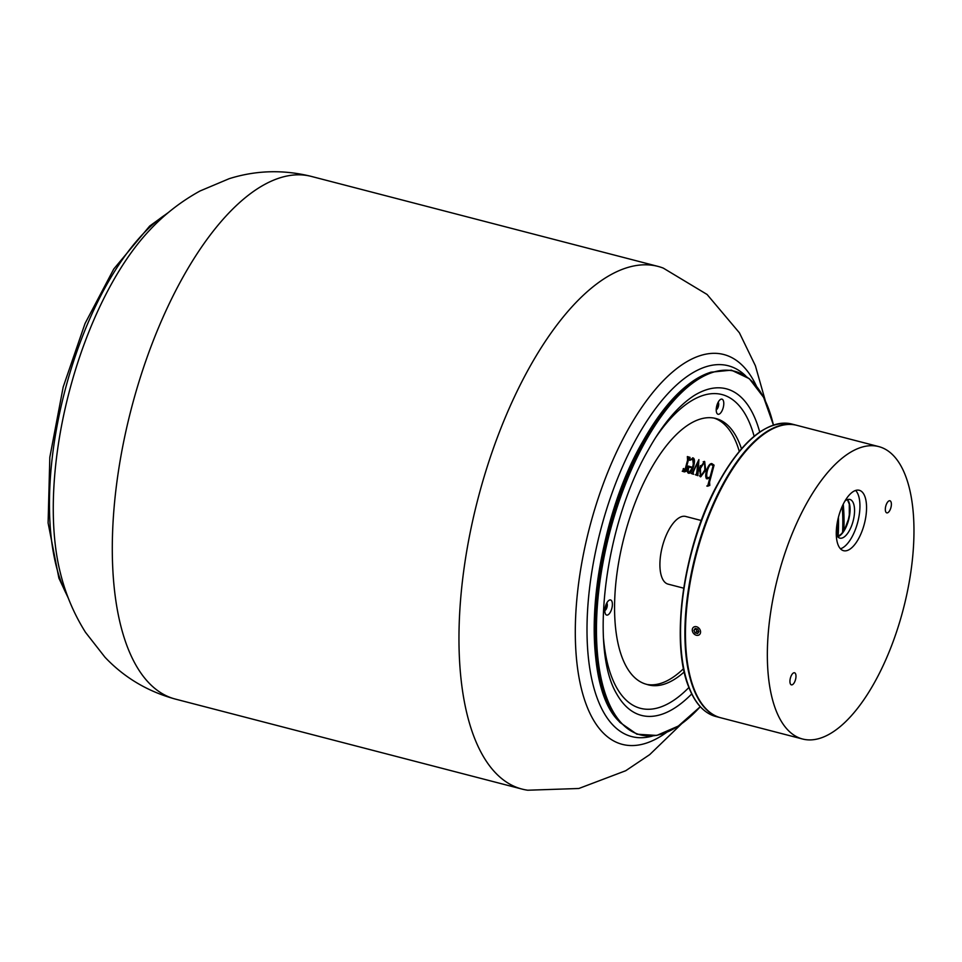 <?xml version="1.0" encoding="UTF-8"?>
<svg xmlns="http://www.w3.org/2000/svg" width="962" height="962" viewBox="0 0 962 962"><rect width="100%" height="100%" fill="white"/><g stroke="black" fill="none" stroke-linecap="round" stroke-linejoin="round"><path stroke-width="1.44" d="M701.31 520.514L685.641 516.45A34.957 14.983 104.6 0 0 659.92 563.371A34.957 14.983 104.6 0 0 668.073 584.126L683.741 588.191M790.067 679.617A6.241 2.682 -75.4 0 1 794.528 672.775A6.241 2.682 -75.4 0 1 795.851 678.006A6.241 2.682 -75.4 0 1 791.389 684.86A6.241 2.682 -75.4 0 1 790.067 679.617M885.461 507.623A6.241 2.682 -75.4 0 1 889.922 500.769A6.241 2.682 -75.4 0 1 891.245 506.012A6.241 2.682 -75.4 0 1 886.784 512.866A6.241 2.682 -75.4 0 1 885.461 507.623M865.872 516.45A31.217 13.384 104.6 0 0 859.15 490.247A31.217 13.384 104.6 0 0 836.952 524.518A31.217 13.384 104.6 0 0 843.47 550.673A31.217 13.384 104.6 0 0 865.872 516.45M840.463 548.773A31.085 13.324 104.6 0 0 859.258 514.766A31.085 13.324 104.6 0 0 855.603 490.44M844.876 501.118A19.974 8.562 -75.4 0 1 849.879 499.446A19.974 8.562 -75.4 0 1 854.124 516.197A19.974 8.562 -75.4 0 1 839.838 538.119A19.974 8.562 -75.4 0 1 836.279 534.235M910.653 573.28A151.082 64.755 -75.4 0 1 802.693 739.044A151.082 64.755 -75.4 0 1 770.658 612.337A151.082 64.755 -75.4 0 1 878.619 446.56A151.082 64.755 -75.4 0 1 910.653 573.28M802.693 739.044L720.791 717.784A151.082 64.755 -75.4 0 1 688.768 591.077A151.082 64.755 -75.4 0 1 796.716 425.3L804.941 427.441M804.1 427.224L813.371 429.629M694.42 626.755A4.75 3.752 -127.7 0 0 692.784 632.19A4.75 3.752 -127.7 0 0 698.412 635.221A4.75 3.752 -127.7 0 0 700.059 629.797A4.75 3.752 -127.7 0 0 694.42 626.755M697.63 633.561L698.941 631.649L697.727 629.076L695.201 628.414L693.891 630.338L695.105 632.912L697.63 633.561M695.935 628.607L696.921 631.505L698.713 631.974M696.921 631.505L695.105 632.912M695.706 628.932L693.891 630.338M606.325 603.932A4.365 1.876 -75.4 0 1 604.87 609.535M717.724 403.126A4.365 1.876 -75.4 0 1 716.269 408.718M683.092 471.476L684.98 469.841L684.427 471.921L686.543 471.164L686.423 467.388L688.287 460.449L690.067 457.395L687.361 456.565L687.565 460.233L685.1 469.42L683.982 470.165L683.729 468.494L682.852 471.416M697.895 475.529L698.893 459.62L694.528 468.53C692.856 472.33 691.786 473.989 691.305 473.52L693.686 474.242C692.748 473.857 693.085 472.089 694.696 468.951L697.943 461.664L697.173 468.71C696.909 472.979 696.32 475 695.394 474.771L697.871 475.649L697.029 475.312L696.704 472.619M692.965 457.9L689.754 460.341L692.207 459.319C693.614 460.004 693.794 462.409 692.736 466.522L692.508 467.352L688.251 466.053L688.034 466.823C687.145 470.995 687.361 473.124 688.684 473.22C690.415 473.581 692.099 471.152 693.746 465.921C694.865 461.255 694.636 458.597 693.085 457.936L693.025 457.924M690.668 459.066L692.207 459.319M699.47 468.266L700.625 476.863L705.747 470.177L704.629 461.471L699.47 468.266M712.012 463.72L712.145 463.756C710.124 463.119 708.188 465.56 706.361 471.055C705.29 475.757 705.579 478.367 707.202 478.872L709.956 477.501L707.623 486.231L709.8 485.365L709.559 482.058L714.081 465.163L712.072 463.744M706.793 486.014L709.8 485.365M708.922 485.137L708.26 483.85M708.898 485.257L709.764 485.473M706.324 478.643L709.09 477.284M713.034 465.608L714.081 465.163M713.215 464.935L711.267 463.528M706.481 470.502C705.459 474.843 705.675 477.26 707.118 477.765L707.214 477.789M711.88 464.273C710.317 463.924 708.802 466.089 707.359 470.731C706.336 475.06 706.541 477.489 707.984 477.994L710.064 477.104L713.107 465.764L710.497 464.009M700.216 476.683L701.214 476.31M704.076 472.306L705.326 467.809M704.845 462.181L704.184 461.423M704.509 462.013L700.384 468.542L700.757 476.31L704.857 469.901L704.509 462.013L703.186 461.784M700.408 465.596L698.977 470.815M699.53 475.901L700.757 476.31M693.277 463.912L692.556 457.876M688.311 473.027L689.117 472.703M692.508 467.352L688.239 466.089M691.281 459.078L692.099 459.295M692.339 467.857L688.852 467.075C687.998 470.646 688.034 472.51 688.972 472.679L692.339 467.857L688.852 467.075M692.784 474.098L693.686 474.242M692.808 474.013L692.303 472.859M682.214 471.248L684.114 469.624M683.2 468.783L683.116 469.949L683.982 470.165M687.95 458.465L689.201 457.166L687.349 456.601M689.201 457.166L690.067 457.395M689.165 457.275L690.043 457.503M683.609 471.705L686.567 471.043M685.702 470.815L685.076 469.444M685.665 470.935L686.543 471.164M718.241 402.092A7.804 3.343 -75.4 0 1 720.189 399.651A7.804 3.343 -75.4 0 1 723.701 402.104A7.804 3.343 -75.4 0 1 721.765 411.315A7.804 3.343 -75.4 0 1 716.738 412.951A7.804 3.343 -75.4 0 1 718.241 402.092M718.181 402.2A4.052 1.744 -75.4 0 1 717.64 408.249A4.052 1.744 -75.4 0 1 716.221 409.752M606.842 602.897A7.804 3.343 -75.4 0 1 608.802 600.468A7.804 3.343 -75.4 0 1 612.301 602.909A7.804 3.343 -75.4 0 1 610.377 612.133A7.804 3.343 -75.4 0 1 605.351 613.768A7.804 3.343 -75.4 0 1 606.842 602.897M606.781 603.018A4.052 1.744 -75.4 0 1 606.252 609.066A4.052 1.744 -75.4 0 1 604.821 610.557M683.537 668.65A134.86 57.804 -75.4 0 1 646.849 684.415M714.093 418.097A137.35 58.874 -75.4 0 1 739.261 451.322M684.235 671.921A134.86 57.804 104.6 0 1 648.472 684.896A134.86 57.804 104.6 0 1 646.584 684.331A137.35 58.874 -75.4 0 1 624.29 536.471A137.35 58.874 -75.4 0 1 715.74 418.47A137.35 58.874 -75.4 0 1 741.462 448.725M765.391 400.974L755.386 365.74L739.405 332.804L707.082 294.468L663.287 268.109A270.033 115.741 104.6 0 0 657.876 266.366A270.033 115.741 104.6 0 0 479.256 493.903A270.033 115.741 104.6 0 0 522.174 789.117A270.033 115.741 104.6 0 0 527.741 790.223L578.835 788.491L625.721 770.73L649.711 754.617L681.589 723.797M839.622 535.87A20.599 8.826 104.6 0 0 849.362 514.935M847.462 499.591A19.974 8.562 -75.4 0 1 849.638 515.043A19.974 8.562 -75.4 0 1 837.794 536.82M849.386 514.814A20.599 8.826 104.6 0 0 848.592 501.31M693.361 688.311A151.082 64.755 -75.4 0 1 707.972 516.594A151.082 64.755 -75.4 0 1 796.175 425.156L791.81 424.026A151.082 64.755 104.6 0 0 703.607 515.452A151.082 64.755 104.6 0 0 688.996 687.169A151.082 64.755 104.6 0 0 715.884 716.51L720.249 717.64A151.082 64.755 -75.4 0 1 693.361 688.311M688.72 686.543A150.469 64.49 -75.4 0 1 691.87 550.192A150.469 64.49 -75.4 0 1 757.25 434.03M842.58 532.515A133.201 57.095 104.6 0 0 842.207 506.361M843.241 504.16A133.826 57.359 -75.4 0 1 843.89 530.555M836.952 535.666A128.259 54.978 104.6 0 0 837.301 522.378M838.443 517.195A128.884 55.243 -75.4 0 1 838.13 536.58M708.79 481.854L709.559 482.058M711.002 464.045L711.796 464.249M706.505 470.514L707.359 470.731M704.869 469.949L705.747 470.177M699.506 468.314L700.384 468.542M692.941 465.716L693.746 465.921M697.101 469.348L697.871 469.552M687.553 460.269L688.287 460.449M685.69 467.195L686.423 467.388M642.7 441.859A186.856 80.086 104.6 0 0 618.518 720.815C577.705 680.711 590.8 531.06 642.544 441.943C663.648 404.497 685.738 381.493 708.826 372.907A186.856 80.086 104.6 0 0 642.7 441.859M618.518 720.815L619.973 722.438A188.119 80.628 -75.4 0 1 644.312 441.606A188.119 80.628 -75.4 0 1 710.894 372.198L708.826 372.907M773.412 425A187.83 80.507 104.6 0 0 645.153 441.979A187.83 80.507 104.6 0 0 600.877 677.212A187.83 80.507 104.6 0 0 700.276 706.709L678.318 726.069L656.781 735.437L636.904 734.21L619.973 722.438M691.726 693.927A168.723 72.318 -75.4 0 1 616.75 693.999C589.345 648.701 605.242 524.182 647.979 450.517C662.385 424.531 677.813 406.192 694.251 395.478A168.723 72.318 -75.4 0 1 759.715 432.022M655.639 437.578A162.073 69.468 -75.4 0 1 754.124 436.255M688.9 687.493A162.073 69.468 -75.4 0 1 603.499 638.443M745.815 376.022A191.594 82.119 104.6 0 0 601.418 527.092A191.594 82.119 104.6 0 0 652.356 736.074M756.445 386.123A201.407 86.327 104.6 0 0 590.476 524.062A201.407 86.327 104.6 0 0 666.546 732.419M167.28 213.468A217.64 93.29 104.6 0 0 65.765 387.554A217.64 93.29 104.6 0 0 67.785 596.705M175.505 699.121A270.033 115.741 104.6 0 1 132.588 403.908A270.033 115.741 104.6 0 1 311.207 176.383C283.369 169.492 256.036 170.25 229.209 178.679L200.06 190.969C181.096 201.407 164.274 214.49 149.603 230.243A224.471 96.212 104.6 0 0 70.082 388.54A224.471 96.212 104.6 0 0 60.498 573.448C65.669 594.348 73.99 613.972 85.486 632.311L104.978 657.226C124.314 677.633 147.835 691.594 175.505 699.121L522.174 789.117M837.734 536.748L841.666 533.657L844.949 528.667L848.4 519.42L849.314 514.862L849.29 504.16L847.366 499.615M878.619 446.56L810.341 428.836M715.884 716.51C704.124 713.275 695.057 703.414 688.684 686.916C670.213 642.075 683.248 547.943 716.329 486.519C741.365 440.584 766.522 419.745 791.81 424.026M773.424 425L763.636 397.402L749.374 378.739L731.409 370.142L710.894 372.198M68.482 598.532L58.898 578.174L48.1 522.955L49.82 457.311L63.191 386.989L85.029 323.545L113.756 269.011L149.675 226.046L168.771 212.217M311.207 176.383L657.876 266.366"/></g></svg>
